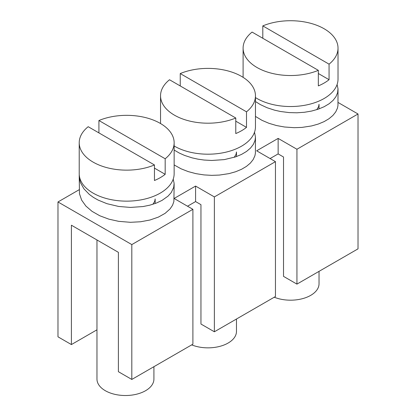 <?xml version="1.0" encoding="UTF-8"?>
<svg xmlns="http://www.w3.org/2000/svg" width="416" height="416" viewBox="0 0 416 416"><rect width="100%" height="100%" fill="white"/><g stroke="black" fill="none" stroke-linecap="round" stroke-linejoin="round"><path stroke-width="0.62" d="M57.98 201.958L131.815 244.587L131.815 379.449L118.394 371.696L118.394 252.335L71.406 225.212L71.406 344.568L57.98 336.82L57.98 201.958L79.217 189.696M338.021 102.445L358.02 113.989L358.02 248.851L296.936 284.118L283.514 276.364L283.514 157.004L278.143 153.904L270.088 158.553M278.143 153.904L278.143 138.403L256.662 150.805L275.46 161.652L275.46 296.514L214.375 331.781L200.954 324.033L200.954 204.672L195.582 201.573L195.582 186.072L174.143 198.448M195.582 201.573L187.528 206.222M275.46 161.652L214.375 196.919L214.375 331.781M214.375 196.919L195.582 186.072M131.815 244.587L192.899 209.321L192.899 344.183L131.815 379.449M192.899 209.321L174.143 198.489M96.964 239.964L96.964 379.075A28.475 16.442 0 0 0 114.54 394.264A28.475 16.442 0 0 0 145.574 390.702A28.475 16.442 0 0 0 153.915 379.075L153.915 366.688M358.02 113.989L296.936 149.256L278.143 138.403M191.682 344.885A28.475 16.442 0 0 0 228.134 343.034A28.475 16.442 0 0 0 236.475 331.406L236.475 319.02M274.243 297.216A28.475 16.442 0 0 0 310.695 295.37A28.475 16.442 0 0 0 319.036 283.743L319.036 271.357M255.46 101.53L260.39 104.619L267.155 107.76L274.586 110.178L280.509 111.498L289.172 112.596L296.873 112.793L304.439 112.273L311.6 111.056L318.235 109.184L324.121 106.73L329.118 103.761L333.107 100.355L335.951 96.652L337.605 92.711L338 88.696L337.085 84.542M252.075 32.084L318.339 70.34A47.46 27.404 0 0 1 268.944 72.519A47.46 27.404 0 0 1 243.1 48.126A47.46 27.404 0 0 1 252.075 32.084M318.339 70.34L318.339 85.894A47.46 27.404 0 0 0 324.121 83.049A47.46 27.404 0 0 0 329.061 79.7L329.061 64.152L262.803 25.896L262.803 38.277M329.061 79.7L318.339 73.507M329.061 64.152A47.46 27.404 0 0 0 338.021 48.126L338.021 79.128A47.46 27.404 180 0 1 324.121 98.504A47.46 27.404 180 0 1 255.46 97.573M338.021 48.126A47.46 27.404 0 0 0 312.182 23.733A47.46 27.404 0 0 0 262.803 25.896M338.021 89.43L337.964 105.529L337.459 108.118L335.722 111.909L332.883 115.471L328.973 118.747L324.121 121.612L318.235 124.067L311.594 125.939L301.943 127.405L294.294 127.686L284.544 127.005L276.515 125.544L268.949 123.308L261.992 120.338L255.46 116.412M316.774 109.668L318.594 106.74L319.036 104.307L319.036 108.904M234.213 157.336L236.033 154.404L236.475 151.975L236.475 156.567M174.143 150.051L179.447 153.13L184.595 155.423L192.026 157.841L197.948 159.162L204.043 160.035L211.744 160.472L224.318 159.609L235.674 156.853L241.561 154.398L246.558 151.429L250.546 148.023L253.391 144.316L255.044 140.379L255.46 137.093L255.403 153.192L254.899 155.782L253.162 159.572L250.323 163.134L246.412 166.41L241.561 169.276L235.674 171.735L229.034 173.607L219.383 175.074L211.734 175.354L204.027 174.912L195.931 173.649L188.23 171.605L181.1 168.813L174.143 164.934M255.46 137.093L254.524 132.205M235.778 118.009L169.515 79.752A47.46 27.404 0 0 0 160.54 95.789A47.46 27.404 0 0 0 186.384 120.188A47.46 27.404 0 0 0 235.778 118.009L235.778 133.557A47.46 27.404 0 0 0 241.561 130.718A47.46 27.404 0 0 0 246.501 127.364L246.501 111.816A47.46 27.404 0 0 0 255.46 95.789L255.46 126.792A47.46 27.404 180 0 1 241.561 146.167A47.46 27.404 180 0 1 174.143 145.995M246.501 127.364L235.778 121.176M246.501 111.816L180.242 73.564L180.242 85.946M255.46 95.789A47.46 27.404 0 0 0 229.622 71.396A47.46 27.404 0 0 0 180.242 73.564M174.143 184.044L173.893 201.443L172.546 205.28L170.066 208.926L165.09 213.361L158.376 217.105L149.994 220.007L140.551 221.77L130.411 222.305L118.633 221.333L108.779 219.133L99.778 215.764L92.03 211.344L85.873 206.045L81.63 200.106L79.472 193.747L79.217 175.75L79.482 178.922L80.517 182.744L83.938 188.854L89.367 194.449L93.465 197.428L98.124 200.08L106.922 203.679L118.648 206.456L130.421 207.423L143 206.56L149.994 205.124L156.411 203.044L162.006 200.413L168.022 196.149L171.252 192.535L173.722 187.33L174.122 183.31L173.207 179.156M79.243 174.699L79.217 175.75M165.178 174.314L165.178 158.766A47.46 27.404 0 0 0 174.143 142.74L174.143 173.742A47.46 27.404 180 0 1 160.238 193.118A47.46 27.404 180 0 1 108.514 199.061A47.46 27.404 180 0 1 79.217 173.742L79.217 142.74A47.46 27.404 0 0 0 105.066 167.138A47.46 27.404 0 0 0 154.456 164.96L154.456 180.508A47.46 27.404 0 0 0 160.238 177.668A47.46 27.404 0 0 0 165.178 174.314L154.456 168.126M154.456 164.96L88.192 126.703A47.46 27.404 0 0 0 79.217 142.74M152.896 204.287L154.71 201.354L155.158 198.926L155.158 203.518M165.178 158.766L98.92 120.515L98.92 132.896M174.143 142.74A47.46 27.404 0 0 0 148.304 118.347A47.46 27.404 0 0 0 98.92 120.515M296.936 149.256L296.936 284.118M96.964 329.815L71.406 344.568M243.1 77.345L243.1 48.126M160.54 123.536L160.54 95.789"/></g></svg>
